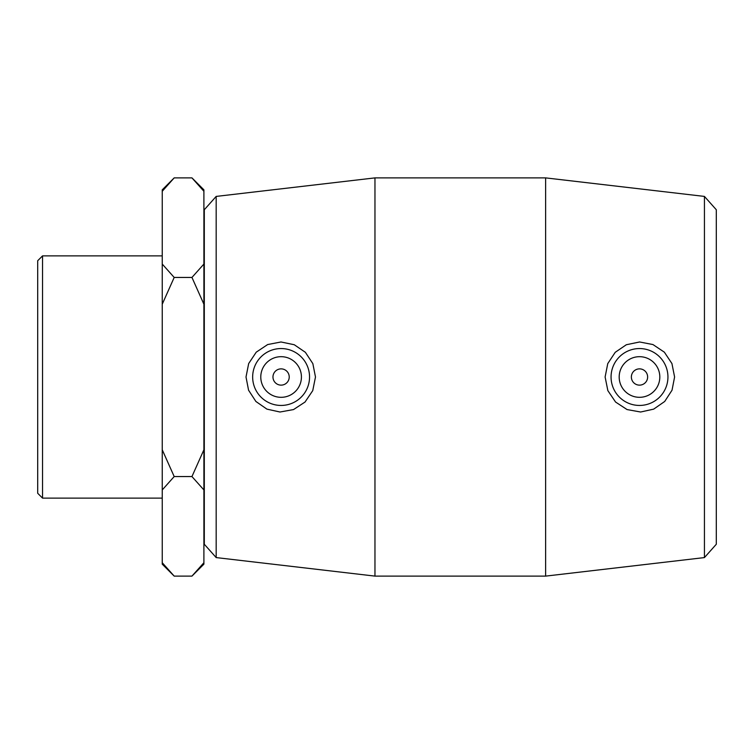<?xml version="1.0" encoding="UTF-8"?>
<svg xmlns="http://www.w3.org/2000/svg" width="754" height="754" viewBox="0 0 754 754"><rect width="100%" height="100%" fill="white"/><g stroke="black" fill="none" stroke-linecap="round" stroke-linejoin="round"><path stroke-width="1.13" d="M174.193 576.113L162.242 562.72L162.242 564.162L174.193 576.113L191.95 576.113L203.9 562.72L203.9 449.78L191.95 476.556L174.193 476.556L162.242 449.78L162.242 304.22L174.193 277.444L162.242 264.06L162.242 191.28L174.193 177.887L191.95 177.887L203.9 191.28L203.9 264.06L191.95 277.444L203.9 304.22L203.9 449.78M191.95 277.444L174.193 277.444M191.95 476.556L203.9 489.94M162.242 562.72L162.242 489.94L174.193 476.556M174.193 177.887L162.242 189.838L162.242 191.28M162.242 264.06L162.242 304.22M162.242 449.78L162.242 489.94M203.9 191.28L203.9 189.838L191.95 177.887M203.9 304.22L203.9 264.06M191.95 576.113L203.9 564.162L203.9 562.72M704.434 377L704.434 557.583L545.632 576.113L545.632 177.887L704.434 196.417L704.434 377M704.434 557.583L716.3 544.256L716.3 209.744L704.434 196.417M605.113 377L607.752 363.617L615.226 352.307L626.338 344.738L639.609 341.977L652.955 344.559L664.359 352.175L671.937 363.56L674.594 377L672.031 390.204L664.708 401.467L653.68 409.13L640.608 412.014L627.064 409.563L615.575 402.042L607.856 390.629L605.113 377M216.172 196.417L204.306 209.744L204.306 544.256L216.172 557.583L216.172 196.417L374.964 177.887L374.964 576.113L545.632 576.113M315.483 377L312.75 390.629L305.031 402.042L293.542 409.563L279.988 412.014L266.916 409.13L255.889 401.467L248.566 390.204L246.011 377L248.669 363.56L256.237 352.175L267.651 344.559L280.988 341.977L294.267 344.738L305.379 352.307L312.844 363.617L315.483 377M42.544 255.879L37.7 260.724L37.7 493.276L42.544 498.121L42.544 255.879L162.242 255.879M631.371 377A8.124 8.124 0 0 1 643.567 369.96A8.124 8.124 0 0 1 643.567 384.04A8.124 8.124 0 0 1 631.371 377M619.185 377A20.32 20.32 0 0 1 649.656 359.404A20.32 20.32 0 0 1 649.656 394.596A20.32 20.32 0 0 1 619.185 377M289.225 377A8.124 8.124 0 0 1 277.038 384.04A8.124 8.124 0 0 1 277.038 369.96A8.124 8.124 0 0 1 289.225 377M301.421 377A20.32 20.32 0 0 1 270.94 394.596A20.32 20.32 0 0 1 270.94 359.404A20.32 20.32 0 0 1 301.421 377M252.656 377A28.445 28.445 0 0 1 281.101 348.555A28.445 28.445 0 0 1 309.545 377A28.445 28.445 0 0 1 281.101 405.445A28.445 28.445 0 0 1 252.656 377M611.06 377A28.445 28.445 0 0 0 639.496 405.445A28.445 28.445 0 0 0 667.94 377A28.445 28.445 0 0 0 639.505 348.555A28.445 28.445 0 0 0 611.06 377M216.172 557.583L374.964 576.113M42.544 498.121L162.242 498.121M374.964 177.887L545.632 177.887"/></g></svg>
